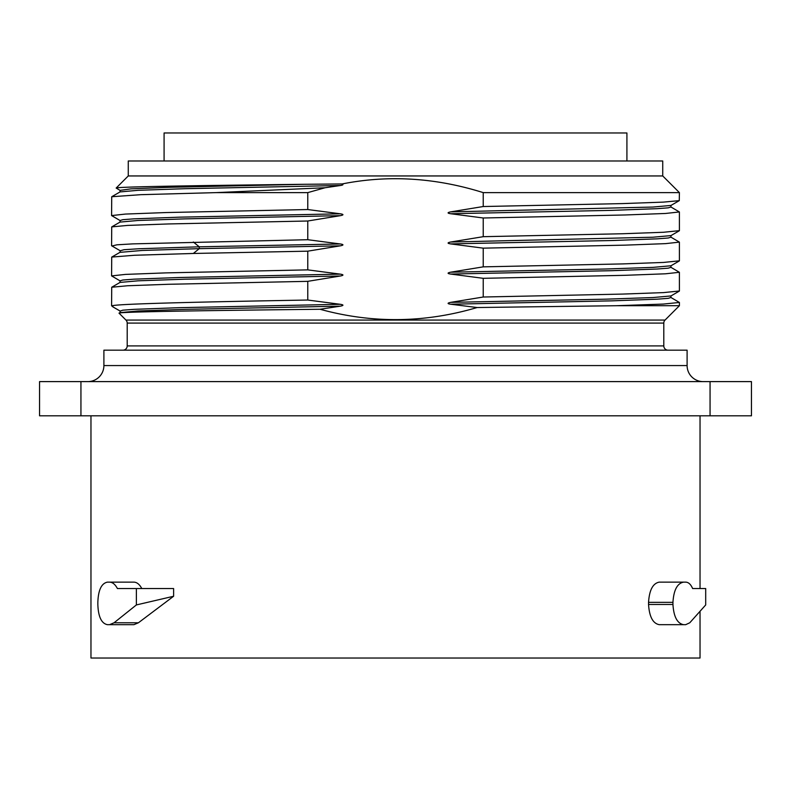 <?xml version="1.0" encoding="UTF-8"?>
<svg xmlns="http://www.w3.org/2000/svg" width="791" height="791" viewBox="0 0 791 791"><rect width="100%" height="100%" fill="white"/><g stroke="black" fill="none" stroke-linecap="round" stroke-linejoin="round"><path stroke-width="1.19" d="M700.035 611.809L700.035 658.023L90.965 658.023L90.965 415.809M700.035 415.809L700.035 588.544M136.378 588.544L117.414 588.544C115.179 584.361 112.569 582.225 109.583 582.136L107.418 582.136C101.466 583.333 98.272 590.066 97.847 602.337L97.847 604.472C98.272 616.743 101.466 623.476 107.418 624.672L133.926 624.672L138.405 622.784L173.615 596.256L136.378 604.937L136.378 588.544L173.615 588.544L173.615 596.256M107.418 582.136L133.926 582.136C136.922 582.225 139.542 584.361 141.797 588.544M672.943 604.472L648.551 604.472C649.342 616.743 652.911 623.476 659.239 624.672L683.582 624.672C677.274 623.476 673.724 616.743 672.943 604.472L672.943 602.337C673.724 590.066 677.274 583.333 683.582 582.136L685.698 582.136C688.516 582.225 690.83 584.361 692.629 588.544L705.701 588.544L705.701 604.937L689.772 622.784L685.698 624.672L683.582 624.672M648.551 604.472L648.551 602.337C649.342 590.066 652.911 583.333 659.239 582.136L685.698 582.136M80.939 415.809L751.45 415.809L751.45 381.608L80.939 381.608L80.939 415.809L39.55 415.809L39.55 381.608L80.939 381.608M710.061 415.809L710.061 381.608M687.102 365.571L103.898 365.571L103.898 350.176L687.102 350.176L687.102 365.571A16.038 16.038 0 0 0 703.14 381.608M103.898 365.571A16.038 16.038 0 0 1 87.86 381.608M358.194 350.176L432.806 350.176M122.921 350.176A4.271 4.271 0 0 0 127.203 345.904L663.797 345.904A4.271 4.271 0 0 0 668.079 350.176M662.729 175.948L128.271 175.948L128.271 160.978L662.729 160.978L662.729 175.948L679.41 192.618L679.281 200.637L663.53 202.11L622.735 203.584L483.232 206.53L450.623 211.879C447.261 212.601 447.261 213.214 450.623 213.728L483.232 217.99L625.187 214.974L665.508 213.471L679.4 211.958L679.41 230.656L663.53 232.267L622.735 233.74L483.232 236.687L450.623 242.036C447.261 242.758 447.261 243.381 450.623 243.895L483.232 248.156L483.232 266.854L450.623 272.203C447.261 272.925 447.261 273.548 450.623 274.052L483.232 278.323L483.232 297.02L450.623 302.37C447.261 303.091 447.261 303.704 450.623 304.219L477.141 307.531C424.609 323.044 372.235 323.618 320.029 309.261C202.021 310.576 115.783 311.891 119.095 313.206L125.947 320.068A4.271 4.271 -90 0 1 127.203 323.084L127.203 345.904M127.203 323.084L663.797 323.084L663.797 345.904M663.797 323.084A4.271 4.271 90 0 1 665.053 320.068L679.41 305.712L616.565 305.712L477.141 307.531M320.029 309.261L340.377 306.157C343.778 305.484 343.778 304.871 340.377 304.308L307.768 300.036C200.232 301.925 119.401 303.823 112.391 305.712L113.242 307.066M112.391 305.712L111.59 305.712L111.719 287.232L127.47 285.759L168.265 284.285L307.768 281.339L340.377 275.99C343.778 275.317 343.778 274.704 340.377 274.141L307.768 269.869L307.768 251.172L340.377 245.823C343.778 245.151 343.778 244.538 340.377 243.974L307.768 239.713L307.768 221.005L340.377 215.656C343.778 214.994 343.778 214.371 340.377 213.807L307.768 209.546L307.768 192.618L325.111 187.744L340.377 185.499C343.027 185.104 343.62 184.59 342.147 183.947C388.49 174.771 435.515 177.659 483.232 192.618L679.41 192.618M340.377 185.499L184.679 188.713L138.059 190.315L120.044 191.926L120.044 190.364L116.168 188.05C115.812 186.795 195.515 185.549 304.525 184.293L168.374 187.329L131.108 188.841L120.064 190.374M128.271 175.948L116.168 188.05M483.232 206.53L483.232 192.618M307.768 300.036L307.768 281.339M483.232 236.687L483.232 217.99M340.377 304.308L179.339 307.669L133.817 309.35L122.763 310.191L120.163 311.081M340.377 306.157L184.738 309.37L138.118 310.972L119.985 312.633M112.935 306.898L120.084 311.031L120.094 312.593L119.095 313.206M616.565 305.712L663.234 304.08L679.4 302.459L670.956 297.505L668.187 298.345L657.094 299.186L611.552 300.867L450.623 304.219M483.232 278.323L625.187 275.308L665.508 273.795L679.4 272.292L679.41 290.989L663.53 292.601L622.735 294.074L483.232 297.02M679.4 272.292L670.956 267.338L668.187 268.179L657.094 269.019L611.552 270.7L450.623 274.052M483.232 248.156L625.187 245.141L665.508 243.638L679.4 242.125L679.41 260.822L663.53 262.434L622.735 263.907L483.232 266.854M679.4 242.125L670.956 237.171L668.187 238.012L657.094 238.852L611.552 240.533L450.623 243.895M679.4 211.958L670.956 207.005L668.187 207.845L657.094 208.686L611.552 210.366L450.623 213.728M307.768 269.869L165.813 272.885L125.492 274.398L111.6 275.901L120.044 280.854L122.813 280.014L133.906 279.174L179.448 277.503L340.377 274.141M111.59 275.901L111.719 257.065L134.47 255.266L193.34 253.466L307.768 251.172M340.377 245.823L199.263 248.661L142.182 250.46L119.935 252.359M340.377 243.974L199.263 246.812L138.979 248.75L123.979 249.719L120.222 250.777M307.768 239.713L132.829 243.875L116.949 244.805L111.976 245.991M111.59 245.744L111.719 226.898L127.47 225.425L168.265 223.952L307.768 221.005M307.768 209.546L165.813 212.561L125.492 214.064L111.6 215.577L120.044 220.531L122.813 219.69L133.906 218.85L179.448 217.169L340.377 213.807M307.768 192.618L216.131 192.618L140.857 194.675L111.719 196.741L120.044 191.926M111.59 215.577L111.719 196.741M325.111 187.744L216.131 192.618M304.525 184.293L342.147 183.947M164.083 160.978L164.083 132.977L626.917 132.977L626.917 160.978M109.583 624.672L114.042 622.784L136.378 604.937M109.583 582.136L133.926 582.136M683.582 582.136L659.239 582.136M125.947 320.068L665.053 320.068M679.291 291.128L670.956 295.943L652.941 297.545L606.321 299.156L450.623 302.37M679.291 260.961L670.956 265.776L652.941 267.378L606.321 268.989L450.623 272.203M679.291 230.794L670.956 235.609L652.941 237.221L450.623 242.036M679.291 200.627L670.956 205.442L652.941 207.054L450.623 211.879M340.377 275.99L184.679 279.203L138.059 280.815L120.044 282.417L120.044 280.854M193.34 242.006L199.263 246.812L199.263 248.661L193.34 253.466M340.377 215.656L184.679 218.88L138.059 220.481L120.044 222.093L120.044 220.531M114.042 622.784L138.405 622.784M672.943 602.337L648.551 602.337M112.451 306.562L111.59 305.712M670.956 295.943L670.956 297.505M670.956 265.776L670.956 267.338M670.956 235.609L670.956 237.171M670.956 205.442L670.956 207.005M679.41 305.712L679.41 302.459M111.709 287.242L120.044 282.417M111.778 245.872L120.113 250.698L120.123 252.25L111.778 257.065M111.709 226.908L120.044 222.093"/></g></svg>
